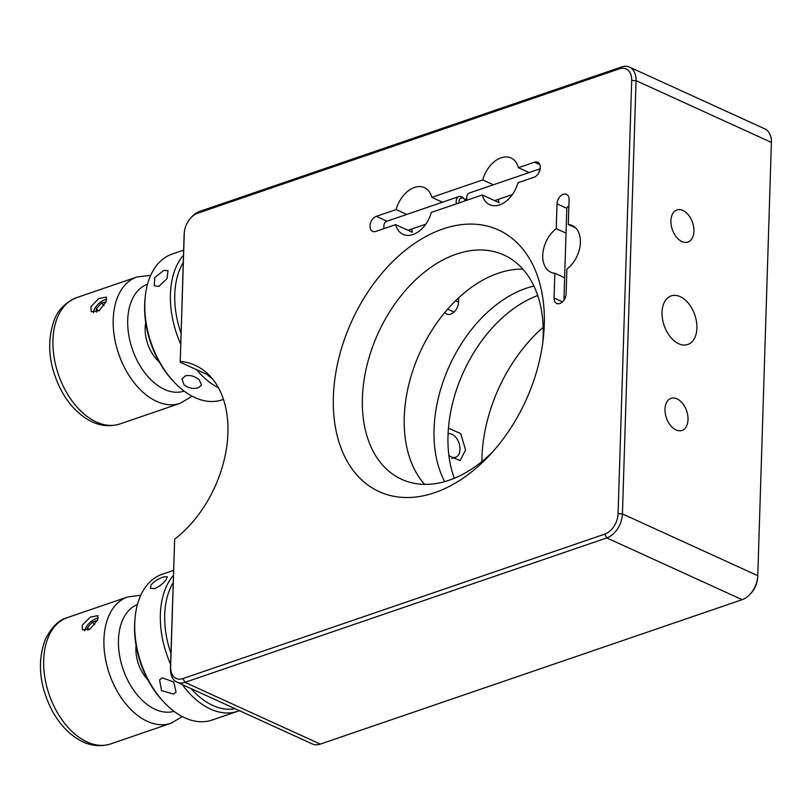 <?xml version="1.0" encoding="UTF-8"?>
<svg xmlns="http://www.w3.org/2000/svg" width="812" height="812" viewBox="0 0 812 812"><rect width="100%" height="100%" fill="white"/><g stroke="black" fill="none" stroke-linecap="round" stroke-linejoin="round"><path stroke-width="1.22" d="M688.028 419.652A16.95 10.708 71.1 0 0 682.618 403.462A16.95 10.708 71.1 0 0 671.027 398.357A16.95 10.708 71.1 0 0 664.998 409.136A16.95 10.708 71.1 0 0 670.407 425.326A16.95 10.708 71.1 0 0 681.999 430.431A16.95 10.708 71.1 0 0 688.028 419.652M693.945 231.268A16.95 10.708 71.1 0 0 688.535 215.089A16.95 10.708 71.1 0 0 676.944 209.983A16.95 10.708 71.1 0 0 670.915 220.762A16.95 10.708 71.1 0 0 676.325 236.942A16.95 10.708 71.1 0 0 687.926 242.047A16.95 10.708 71.1 0 0 693.945 231.268M696.919 328.16A25.679 16.22 71.1 0 0 688.718 303.647A25.679 16.22 71.1 0 0 671.159 295.913A25.679 16.22 71.1 0 0 662.034 312.244A25.679 16.22 71.1 0 0 670.225 336.757A25.679 16.22 71.1 0 0 687.794 344.501A25.679 16.22 71.1 0 0 696.919 328.16M442.459 202.208L431.811 197.346A25.679 17.082 -65.5 0 0 424.392 187.633A25.679 17.082 -65.5 0 0 414.465 187.44A25.679 17.082 -65.5 0 0 396.124 209.567L376.301 216.347A8.221 5.471 -65.5 0 0 370.343 223.777A8.221 5.471 -65.5 0 0 372.657 231.359A8.221 5.471 -65.5 0 0 375.834 231.42L395.647 224.64A25.679 17.082 -65.5 0 0 403.067 234.353A25.679 17.082 -65.5 0 0 412.993 234.536A25.679 17.082 -65.5 0 0 431.334 212.419L482.277 194.981A25.679 17.082 -65.5 0 0 489.697 204.695A25.679 17.082 -65.5 0 0 499.613 204.878A25.679 17.082 -65.5 0 0 517.965 182.761L534.012 177.26A8.221 5.471 -65.5 0 0 539.98 169.84A8.221 5.471 -65.5 0 0 537.666 162.248A8.221 5.471 -65.5 0 0 534.489 162.197L518.432 167.688A25.679 17.082 -65.5 0 0 511.012 157.975A25.679 17.082 -65.5 0 0 501.095 157.782A25.679 17.082 -65.5 0 0 482.754 179.909L493.402 184.771M442.976 228.933A143.805 95.664 114.5 0 1 543.472 336.777A143.805 95.664 114.5 0 1 489.26 455.593A143.805 95.664 114.5 0 1 434.684 492.671A143.805 95.664 114.5 0 1 333.367 396.906A143.805 95.664 114.5 0 1 442.976 228.933M542.883 341.882A123.262 81.992 -65.5 0 0 503.958 255.029A123.262 81.992 -65.5 0 0 456.334 254.136A123.262 81.992 -65.5 0 0 366.922 365.562A123.262 81.992 -65.5 0 0 401.605 479.303A123.262 81.992 -65.5 0 0 449.229 480.196A123.262 81.992 -65.5 0 0 492.732 451.797M424.595 484.348A123.262 81.992 114.5 0 1 413.684 368.069A123.262 81.992 114.5 0 1 498.192 273.248A123.262 81.992 114.5 0 1 522.827 269.087M529.079 172.55L518.432 167.688M568.298 224.518L569.08 199.732A8.221 5.471 -65.5 0 0 566.461 194.322A8.221 5.471 -65.5 0 0 563.284 194.261A8.221 5.471 -65.5 0 0 557.022 203.863L556.24 228.649A25.679 17.082 -65.5 0 0 542.954 252.522A25.679 17.082 -65.5 0 0 550.912 272.253A25.679 17.082 -65.5 0 0 554.84 273.268L554.068 298.055A8.221 5.471 -65.5 0 0 556.677 303.465A8.221 5.471 -65.5 0 0 562.797 301.587A8.221 5.471 -65.5 0 0 566.116 293.924L566.898 269.137A25.679 17.082 -65.5 0 0 580.184 245.265A25.679 17.082 -65.5 0 0 572.227 225.533A25.679 17.082 -65.5 0 0 568.298 224.518L575.576 227.837M566.035 233.115L556.24 228.649M554.84 273.268L564.634 277.734M396.124 209.567L406.771 214.429M411.796 228.994A25.679 17.082 114.5 0 0 412.394 232.273L395.647 224.64M498.416 199.336A25.679 17.082 114.5 0 0 499.025 202.614L482.277 194.981M177.006 682.192L312.366 743.954A20.544 13.662 -65.5 0 0 320.304 744.107L742.127 599.682A20.544 13.662 -65.5 0 0 749.923 594.384A20.544 13.662 -65.5 0 0 757.667 577.413A20.544 13.662 -65.5 0 0 757.779 575.688L771.4 142.415A20.544 13.662 -65.5 0 0 764.863 128.885L629.513 67.112A20.544 13.662 114.5 0 1 636.05 80.642L622.428 513.915A20.544 13.662 114.5 0 1 606.767 537.909L184.943 682.334A20.544 13.662 114.5 0 1 177.006 682.192A20.544 13.662 114.5 0 1 170.469 668.662L174.651 539.209L170.642 666.926A17.458 11.612 -65.5 0 0 182.944 678.558L604.767 534.134A17.458 11.612 -65.5 0 0 618.074 513.732L631.695 80.459A17.458 11.612 -65.5 0 0 619.394 68.827L197.56 213.262A17.458 11.612 -65.5 0 0 190.932 217.758A17.458 11.612 -65.5 0 0 184.354 232.181A17.458 11.612 -65.5 0 0 184.253 233.653L180.244 361.381L184.091 235.378A20.544 13.662 114.5 0 1 184.202 233.653L184.354 232.181M757.667 577.413L757.515 578.885A17.458 11.612 114.5 0 1 750.938 593.308L749.923 594.384M190.932 217.758L191.947 216.682A20.544 13.662 114.5 0 1 199.742 211.384L621.576 66.96A20.544 13.662 114.5 0 1 629.513 67.112M209.648 375.651L180.102 362.172M180.244 361.381A102.718 68.33 114.5 0 1 195.235 365.359A102.718 68.33 114.5 0 1 227.106 443.778A102.718 68.33 114.5 0 1 174.651 539.209M482.754 179.909L431.811 197.346M466.606 198.808L464.728 199.458M449.148 428.513L460.749 433.618L465.56 450.01L460.12 460.587L448.914 455.887M481.881 461.581A131.473 87.463 114.5 0 1 543.167 327.277M447.635 309.189L453.989 312.082M444.834 312.478A10.272 6.831 -65.5 0 0 446.732 314.051A10.272 6.831 -65.5 0 0 450.701 314.122A10.272 6.831 -65.5 0 0 458.536 302.125L458.668 297.821M444.692 481.607A120.694 80.286 114.5 0 1 447.341 370.617A120.694 80.286 114.5 0 1 526.034 288.331A120.694 80.286 114.5 0 1 533.931 286.068M537.717 295.517A120.694 80.286 -65.5 0 0 454.314 478.278M455.573 300.775L458.536 302.125M448.072 433.791A12.322 7.785 -108.9 0 1 458.11 440.896A12.322 7.785 -108.9 0 1 458.374 455.065A12.322 7.785 -108.9 0 1 455.623 457.237A12.322 7.785 -108.9 0 1 448.833 455.268M540.183 168.754L469.448 192.972A7.704 4.872 71.1 0 0 467.479 194.738A7.704 4.872 71.1 0 0 466.748 197.316A7.704 4.872 71.1 0 0 466.91 200.239M539.087 172.286A7.704 4.872 -108.9 0 1 539.797 169.972A7.704 4.872 -108.9 0 1 540.031 169.576M466.677 200.32A5.654 3.573 -108.9 0 1 466.626 198.615L466.748 197.316M465.601 200.686A5.654 3.573 71.1 0 0 464.596 199.316A5.654 3.573 71.1 0 0 460.556 198.26A5.654 3.573 71.1 0 0 459.145 202.898M456.364 203.853A7.704 4.872 -108.9 0 1 456.334 203.67A7.704 4.872 -108.9 0 1 458.902 196.575A7.704 4.872 -108.9 0 1 463.703 198.361L464.596 199.316M464.17 198.899A7.704 4.872 -108.9 0 1 465.367 200.767M458.902 196.575L386.593 221.341A7.704 4.872 71.1 0 0 384.025 228.426A7.704 4.872 71.1 0 0 384.056 228.608M568.877 206.187A7.704 3.065 -178.2 0 0 568.745 206.238A7.704 3.065 -178.2 0 0 566.817 208.176L563.975 298.603A7.704 3.065 1.8 0 1 565.619 296.796M564.35 299.598A7.704 3.065 1.8 0 1 563.975 298.603M106.24 301.516L106.342 297.101L98.749 298.542L90.802 306.804L91.228 311.767L99.176 310.681L106.24 301.516M159.142 361.827A30.815 19.468 -108.9 0 1 145.744 322.668M183.624 250.147L172.185 254.054A77.038 48.669 71.1 0 0 145.155 297.568A77.038 48.669 71.1 0 0 174.062 382.016A77.038 48.669 71.1 0 0 178.843 386.735A77.038 48.669 71.1 0 0 222.092 399.829L223.462 399.362M218.489 387.832A77.038 48.669 -108.9 0 1 204.462 377.966A77.038 48.669 -108.9 0 1 196.484 369.643M199.184 379.772L201.569 385.03L198.361 387.76C193.347 389.151 188.597 388.207 184.121 384.929L181.929 379.021L185.268 375.875C190.181 374.839 194.819 376.139 199.184 379.772M163.75 270.426L168.013 270.609L167.059 278.557L158.868 286.372L154.209 285.814L154.808 277.552L163.75 270.426M207.111 374.494A73.953 46.72 71.1 0 0 207.446 374.799A73.953 46.72 71.1 0 0 212.724 379.143M174.062 382.016L172.733 380.584A73.953 46.72 -108.9 0 1 144.972 299.516L145.155 297.568M183.238 262.52A73.953 46.72 71.1 0 0 181.015 333.143M180.67 344.034A77.038 48.669 -108.9 0 1 183.461 255.181M104.027 305.566L101.53 302.988L96.354 308.641L96.486 312.204M98.678 311.026L96.354 308.641M106.067 301.952L101.53 302.988M106.829 299.445A10.343 4.791 -44.2 0 0 94.537 309.057A10.343 4.791 -44.2 0 0 93.563 312.762M97.653 619.84L97.937 615.628L90.406 617.069L82.215 625.128L82.438 629.879L90.335 628.833L97.653 619.84M147.885 679.877A30.815 19.468 -108.9 0 1 136.071 645.388M173.555 570.389L162.126 574.307A77.038 48.669 71.1 0 0 145.835 586.629A77.038 48.669 71.1 0 0 135.086 617.82A77.038 48.669 71.1 0 0 164.004 702.268A77.038 48.669 71.1 0 0 212.033 720.071L237.642 711.302A77.038 48.669 -108.9 0 1 182.284 684.597M151.113 584.823C154.29 581.331 158.36 578.712 163.313 576.987L167.292 576.703L166.176 579.666C163.232 583.523 159.416 586.497 154.706 588.588L150.311 588.264L151.113 584.823M170.611 664.277A77.038 48.669 -108.9 0 1 171.454 577.86A77.038 48.669 -108.9 0 1 173.403 575.424M162.39 677.858L173.707 681.958L176.082 692.128L173.382 694.006L161.517 690.636L159.578 679.888L162.39 677.858M164.004 702.268L162.664 700.837A73.953 46.72 -108.9 0 1 134.904 619.769L135.086 617.82M173.169 582.762A73.953 46.72 71.1 0 0 170.946 653.386M191.053 688.596A73.953 46.72 71.1 0 0 235.013 708.663M239.378 710.652A77.038 48.669 -108.9 0 1 237.642 711.302M94.639 624.692L92.274 622.124L87.402 627.808L87.899 630.224M89.076 629.635L87.402 627.808M97.42 620.358L92.274 622.124M98.242 618.125A10.343 4.567 -42.6 0 0 85.473 628.468A10.343 4.567 -42.6 0 0 84.844 630.883M566.817 208.329L557.022 203.863M562.483 301.891L554.068 298.055M386.948 221.209L376.301 216.347M539.787 164.613L534.489 162.197M771.4 142.415L636.05 80.642L631.695 80.459M184.091 235.378L184.253 233.653M199.742 211.384L197.56 213.262M621.576 66.96L619.394 68.827M757.779 575.688L622.428 513.915L618.074 513.732M742.127 599.682L606.767 537.909L604.767 534.134M320.304 744.107L184.943 682.334L182.944 678.558M170.469 668.662L170.642 666.926M76.673 297.618A66.767 42.183 71.1 0 0 57.094 318.345A66.767 42.183 71.1 0 0 67.244 393.668A66.767 42.183 71.1 0 0 119.922 423.955C106.331 428.076 95.44 423.834 89.614 420.555C78.358 414.303 69.04 404.508 61.641 391.151C48.994 366.74 46.396 343.395 53.866 321.136C57.408 310.529 65.011 302.693 76.673 297.618L136.934 276.983L150.717 275.319M192.099 396.195L180.183 403.32A66.767 42.183 -108.9 0 1 127.504 373.033A66.767 42.183 -108.9 0 1 117.354 297.71A66.767 42.183 -108.9 0 1 136.934 276.983M147.54 284.22A56.495 35.698 71.1 0 0 131.229 301.668A56.495 35.698 71.1 0 0 139.705 365.217A56.495 35.698 71.1 0 0 184.131 391.11M67.406 617.597A66.767 42.183 71.1 0 0 48.507 636.669A66.767 42.183 71.1 0 0 57.408 712.672A66.767 42.183 71.1 0 0 110.655 743.924C97.075 748.055 86.174 743.812 80.347 740.524C69.091 734.271 59.773 724.477 52.374 711.129C39.331 685.846 36.976 661.922 45.31 639.379C51.795 626.854 59.164 619.597 67.406 617.597L127.667 596.962L140.801 595.247M182.345 716.6L170.916 723.289A66.767 42.183 -108.9 0 1 117.669 692.047A66.767 42.183 -108.9 0 1 108.767 616.034A66.767 42.183 -108.9 0 1 127.667 596.962M137.461 604.493A56.495 35.698 71.1 0 0 122.531 620.246A56.495 35.698 71.1 0 0 129.636 683.795A56.495 35.698 71.1 0 0 174.042 711.332M451.848 458.536L455.623 457.237M494.65 200.625L512.382 194.555M408.03 230.283L425.752 224.213M180.183 403.32L119.922 423.955M170.916 723.289L110.655 743.924"/></g></svg>
